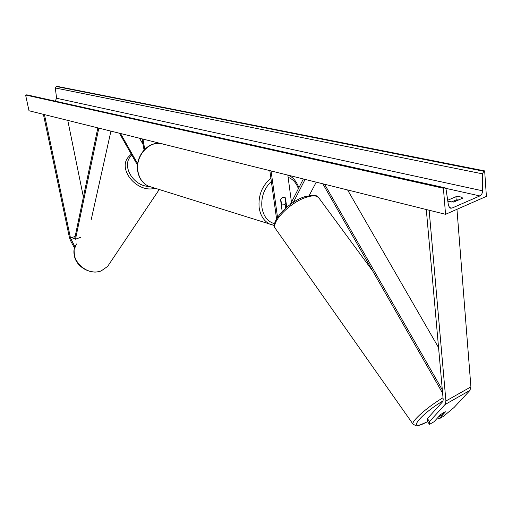 <?xml version="1.0" encoding="UTF-8"?>
<svg xmlns="http://www.w3.org/2000/svg" width="512" height="512" viewBox="0 0 512 512"><rect width="100%" height="100%" fill="white"/><g stroke="black" fill="none" stroke-linecap="round" stroke-linejoin="round"><path stroke-width="0.77" d="M437.882 417.574L438.918 418.95L445.478 411.834L443.763 412.435L440.57 414.65L434.042 421.754L429.536 424.346L427.386 421.485L427.379 418.63L442.752 401.606L443.206 399.834L426.291 209.523M427.379 418.63L429.555 421.523L445.005 404.557L445.914 401.011L429.139 210.234M438.918 418.95L443.366 416.39L454.093 407.462L469.946 390.4L470.906 386.88L456.96 209.306M456.307 200.954L456.224 199.923M429.555 421.523L429.536 424.346M75.046 247.027L70.502 238.074L44.467 114.605M74.624 248.243L70.509 240.55L69.44 237.613L43.398 114.336M83.386 197.024L67.776 120.397M137.498 165.152L119.456 133.242M137.651 163.77L120.531 133.51M143.04 144.39L139.533 138.234M158.496 142.95L158.573 143.405M142.048 138.861L144.058 150.003M142.925 139.078L144.762 149.267M293.318 202.387L305.101 179.398M309.197 195.52L316.237 182.163M290.387 204.39L303.366 178.963M287.821 175.098L291.462 202.285M286.726 207.245L285.459 197.914L284.71 197.395C282.976 196.87 281.6 197.67 280.582 199.795L282.182 211.462M271.059 170.931L277.51 217.216M285.088 203.904L285.67 208.147M269.83 170.63L276.563 218.771M285.459 197.914L285.126 197.824M281.555 204.544L280.826 199.258C281.901 197.504 283.194 196.883 284.71 197.395L285.094 197.613L285.818 202.886C284.742 204.646 283.443 205.267 281.914 204.749L281.222 204.448M445.331 411.776L442.739 414.592L438.509 416.89M445.555 214.31L486.4 196.384L484.659 170.906L483.808 171.264L482.438 173.824L482.586 190.816C482.458 193.274 481.549 194.976 479.859 195.93L451.91 208.128L450.086 208.16L448.474 205.613L446.048 189.178L445.21 187.866L443.405 188.256L445.555 214.31L28.998 110.758L25.6 95.014L443.405 188.256M451.098 202.125L456.179 199.923L458.81 199.872M447.686 200.262L455.93 196.723C459.827 196.493 462.042 196.998 462.573 198.24L453.734 202.067L447.853 201.408M55.136 101.12L56.602 98.272L55.296 87.974L56.205 86.483L56.858 86.304L484.659 170.906M444.819 187.776L26.976 94.861L25.6 95.014M455.93 196.723L456.179 199.923M442.323 389.888L324.582 184.237M438.566 347.635L347.578 189.952M442.611 393.178L322.81 183.795M71.04 239.546L74.784 238.189L97.837 127.872M91.219 219.571L110.931 131.13M74.784 238.189L75.488 239.213L98.816 128.115M75.488 239.213L80.685 237.318M445.914 401.011L470.906 386.88M445.005 404.557L469.946 390.4M70.502 238.074L75.162 236.384M271.341 181.421C264.051 188.474 260.922 197.235 261.952 207.699C263.526 216.442 267.763 221.786 274.662 223.731M274.304 225.498L269.754 224.122C264.026 221.158 260.506 215.77 259.187 207.942C258.08 195.661 261.984 185.773 270.899 178.285M164.173 144.55C151.034 138.374 134.394 155.571 138.048 171.923C139.456 178.675 142.848 183.392 148.224 186.074C142.675 183.315 139.2 178.534 137.805 171.738C134.784 157.626 146.854 141.85 159.61 143.462M298.368 188.755C296.41 182.982 292.992 179.168 288.115 177.306M287.84 175.258L288.269 175.43C292.544 176.717 296.096 180.794 298.931 187.648M443.149 400.819C418.496 415.571 405.747 433.459 427.488 421.677L427.52 421.664M413.286 424.499L413.011 424.134C411.078 421.427 427.462 406.906 443.021 397.747M372.774 271.117L319.072 198.214C317.197 195.392 312.774 195.136 305.805 197.453C289.805 202.643 270.746 222.355 275.392 228.531C269.587 222.765 287.667 202.144 304.378 196.819M445.741 188.326L479.859 195.93M449.229 207.482L451.91 208.128M56.205 86.483L483.808 171.264M26.272 94.829L444.307 187.878M56.602 98.272L482.586 190.816M55.296 87.974L482.438 173.824M75.469 246.061C74.989 249.459 73.203 245.843 74.752 257.498C77.824 267.962 91.296 274.765 101.235 270.886L107.622 266.426L101.35 270.778C85.715 277.613 66.368 256.096 76.896 243.712M131.27 154.138L128.294 157.094C117.306 169.722 137.638 193.498 155.078 188.224M149.203 186.496C132.531 186.17 120.531 164.192 131.923 155.296M148.224 186.074L274.534 225.53M281.235 204.55L281.914 204.749M275.392 228.531L413.011 424.134L415.904 425.677C415.603 426.63 419.43 425.331 427.379 421.779L427.546 421.69M304.608 196.742C319.098 193.715 315.174 196.186 318.451 197.408M107.622 266.426L159.232 189.523"/></g></svg>
